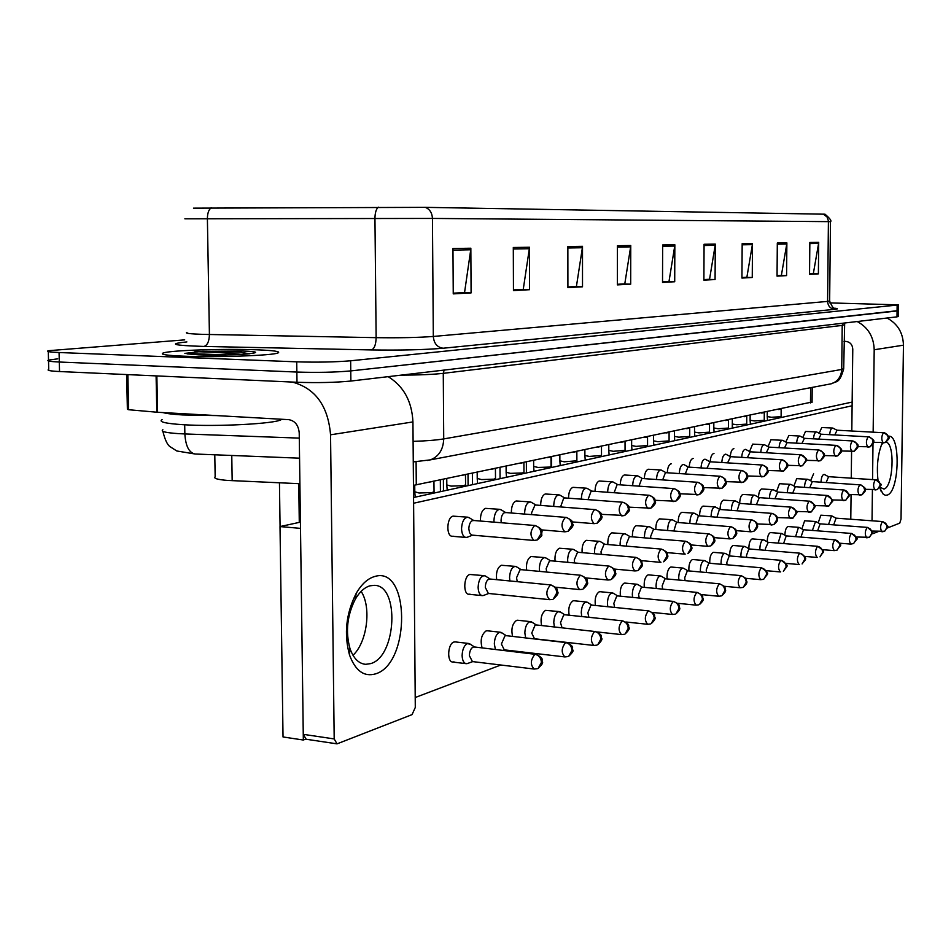 <?xml version="1.0" encoding="UTF-8"?>
<svg xmlns="http://www.w3.org/2000/svg" width="951" height="951" viewBox="0 0 951 951"><rect width="100%" height="100%" fill="white"/><g stroke="black" fill="none" stroke-linecap="round" stroke-linejoin="round"><path stroke-width="1.43" d="M299.898 483.714L227.253 480.41C217.375 479.577 213.345 478.377 215.164 476.772L214.783 454.792M812.071 402.023L413.459 485.379M183.293 356.161C215.651 357.552 272.438 355.579 277.942 352.976C281.092 351.537 273.936 350.479 256.485 349.79C224.876 348.53 170.288 350.325 163.215 352.976C159.602 354.366 166.282 355.424 183.293 356.161C215.651 357.552 272.438 355.579 277.942 352.976C281.092 351.537 273.936 350.479 256.485 349.79C224.876 348.53 170.288 350.325 163.215 352.976C159.602 354.366 166.282 355.424 183.293 356.161M193.505 208.15L425.37 207.354L825.04 214.201C830.057 218.564 831.875 221.048 830.485 221.654L432.443 218.433C432.123 212.893 429.769 209.196 425.37 207.354M48.537 361L48.739 369.452C46.48 370.367 50.082 371.056 59.533 371.532L296.997 382.266C317.456 382.956 335.418 382.552 350.871 381.042L896.995 316.849L897.066 310.965L898.279 310.608L350.753 370.914L897.066 310.965L897.15 305.069L898.362 304.855L829.866 302.905M296.997 382.266L296.855 372.055C317.325 372.697 335.287 372.316 350.753 370.914C335.287 372.316 317.325 372.697 296.855 372.055L59.295 362.022L296.855 372.055L296.724 361.844C317.194 362.438 335.168 362.081 350.646 360.786L897.15 305.069M48.299 351.573L48.513 360.096C46.254 360.94 49.844 361.582 59.295 362.022C49.844 361.582 46.254 360.94 48.513 360.096L57.738 358.836M184.72 339.864L48.275 350.717C46.017 351.513 49.607 352.108 59.069 352.524L296.724 361.844M752.491 243.456L752.253 277.49L741.935 278.061L742.172 243.634L752.491 243.456L752.396 244.633L742.16 244.823M786.869 242.874L786.584 275.612L777.05 276.135L777.312 243.028L786.869 242.874L786.762 244.015L777.312 244.181M818.704 242.339L818.383 273.864L809.539 274.352L809.848 242.481L818.704 242.339L818.597 243.432L809.836 243.587M630.751 245.513L630.691 284.159L617.377 284.884L617.413 245.738L630.751 245.513L630.644 246.856L617.413 247.105M582.499 246.333L582.511 286.798L567.902 287.594L567.854 246.582L582.499 246.333L582.392 247.736L567.854 248.009M529.445 247.236L529.564 289.698L513.457 290.578L513.302 247.51L529.445 247.236L529.338 248.71L513.302 248.996M470.84 248.223L471.09 292.908L453.247 293.883L452.961 248.52L470.84 248.223L470.733 249.78L452.973 250.101M715.283 244.086L715.081 279.535L703.895 280.141L704.073 244.276L715.283 244.086L715.176 245.322L704.061 245.524M674.841 244.764L674.711 281.746L662.526 282.411L662.645 244.978L674.841 244.764L674.735 246.059L662.633 246.273M746.024 277.3L741.946 277.633M780.533 275.421L777.05 275.731M812.511 273.698L809.539 273.959M623.844 283.921L617.377 284.408M575.438 286.548L567.902 287.095M522.242 289.437L513.457 290.055M463.506 292.611L453.247 293.324M708.661 279.321L703.895 279.701M668.077 281.52L662.526 281.948M674.711 281.746L668.077 281.651M662.526 281.829L668.993 281.472L674.735 246.059M715.081 279.535L708.661 279.439M703.895 279.582L709.553 279.273L715.176 245.322M471.09 292.908L463.506 292.765M453.247 293.17L464.552 292.563L470.733 249.78M529.564 289.698L522.242 289.579M513.457 289.912L523.252 289.377L529.338 248.71M582.511 286.798L575.438 286.679M567.902 286.952L576.413 286.489L582.392 247.736M630.691 284.159L623.844 284.052M617.377 284.278L624.783 283.874L630.644 246.856M818.383 273.864L812.511 273.805M809.539 273.852L813.331 273.65L818.597 243.432M786.584 275.612L780.533 275.54M777.05 275.612L781.377 275.386L786.762 244.015M752.253 277.49L746.024 277.419M741.946 277.526L746.88 277.252L752.396 244.633M896.995 316.849L898.208 316.469M470.46 644.326L467.416 643.613C464.183 645.349 462.412 649.307 462.115 655.489C462.341 660.47 463.755 663.204 466.359 663.691L467.737 663.418M474.632 647.06L473.182 647.049C470.852 648.309 469.58 651.173 469.366 655.643L472.421 661.575L533.927 669.017M486.02 576.425L484.237 575.652C480.6 576.365 478.567 580.229 478.115 587.242C478.341 592.33 479.768 595.124 482.395 595.635L483.845 595.326M490.324 579.123L489.016 579.076C486.734 580.193 485.497 582.963 485.283 587.373L488.362 593.448L549.535 599.653M469.532 517.926L467.726 517.178C464.04 517.831 461.972 521.671 461.544 528.685C461.794 533.975 463.303 536.911 466.085 537.47L467.737 537.077M473.943 520.613L472.671 520.518C470.329 521.54 469.045 524.298 468.831 528.792L469.532 532.738L471.72 535.08L534.01 540.453L537.208 539.99L541.107 533.523C540.703 528.994 538.528 526.343 534.593 525.57C530.004 531.003 529.802 535.96 534.01 540.453L537.208 539.99C544.864 533.666 540.37 535.877 541.939 534.01C540.477 532.417 545.922 530.539 535.187 525.511L534.593 525.57M502.14 633.021L499.358 632.403C496.291 634.067 494.615 637.895 494.33 643.91L495.4 649.426M506.348 635.743L505.005 635.732L501.391 644.053L504.292 649.854L564.668 656.903M532.156 622.323L529.624 621.776C526.711 623.369 525.118 627.089 524.845 632.938L525.653 637.859M536.4 625.021L535.163 625.009L531.728 633.081L534.486 638.763L593.757 645.444M560.662 612.182L558.332 611.707C555.574 613.229 554.053 616.842 553.779 622.536L554.397 626.911M564.918 614.845L563.777 614.833L560.508 622.667L562.041 627.743M587.742 602.554L585.602 602.126C582.987 603.588 581.536 607.107 581.275 612.658L581.75 616.557M592.021 605.181L590.951 605.169L587.837 612.777L588.919 617.306M516.964 567.069L515.347 566.38C511.911 567.069 509.986 570.814 509.558 577.626L509.891 580.954M521.291 569.744L520.078 569.697L516.548 577.744L517.261 581.667M546.302 558.201L544.84 557.595C541.595 558.261 539.764 561.898 539.348 568.496L539.597 571.385M550.653 560.84L549.535 560.793L546.171 568.615L546.694 572.05M574.166 549.797L572.835 549.25C569.756 549.892 568.02 553.423 567.628 559.842L567.806 562.326M578.529 552.4L577.483 552.353L574.285 559.949L574.677 562.956M501.439 510.009L499.798 509.332C496.315 509.974 494.365 513.695 493.949 520.494L494.033 522.158M505.873 512.66L504.696 512.577C502.473 513.552 501.26 516.227 501.058 520.589L501.248 522.741M429.067 482.205L434.013 481.182M531.657 502.508L530.183 501.914C526.89 502.532 525.035 506.146 524.643 512.744L524.69 514.051M536.114 505.136L535.021 505.052L531.573 512.839L531.692 514.598M460.855 475.595L465.55 474.62M560.341 495.4L558.998 494.865C555.883 495.471 554.124 498.978 553.744 505.385L553.779 506.384M564.799 497.991L563.788 497.92L560.579 506.907M491.037 469.33L495.495 468.403M587.587 488.659L586.363 488.184C583.415 488.766 581.75 492.178 581.382 498.407L581.394 499.12M592.033 491.203L591.106 491.144L588.027 499.608M519.733 463.363L523.965 462.483M613.514 482.24L612.396 481.812C609.591 482.383 608.022 485.699 607.665 491.762L607.665 492.238M617.948 484.748L617.092 484.689L614.132 492.701M547.027 457.693L551.069 456.849M638.216 476.142L637.194 475.762C634.531 476.32 633.021 479.542 632.677 485.45L632.688 485.699M642.614 478.615L641.83 478.555L638.989 486.127M573.049 452.284L576.9 451.475M661.765 470.329L660.826 469.984C658.294 470.531 656.856 473.669 656.523 479.423L656.523 479.47M666.14 472.754L665.415 472.706L662.681 479.886M597.87 447.125L601.543 446.352M684.256 464.789L683.389 464.468C680.999 464.98 679.632 467.999 679.287 473.55M688.595 467.167L687.918 467.119L685.302 473.931M621.562 442.191L625.08 441.466M705.737 459.488L704.941 459.202C702.694 459.678 701.386 462.566 701.03 467.892M710.04 461.829L706.914 468.261M644.219 437.484L647.429 436.973M726.291 454.423L725.554 454.174C723.449 454.602 722.201 457.383 721.809 462.495M730.558 456.73L727.574 462.852M665.902 432.978L668.981 432.491M745.976 449.585L745.299 449.347C743.302 449.752 742.113 452.414 741.709 457.336M750.208 451.844L747.355 457.681M686.67 428.663L689.63 428.2M764.83 444.949L764.212 444.723C762.322 445.104 761.18 447.659 760.776 452.403M769.026 447.16L766.304 452.724M706.581 424.526L709.434 424.075M782.923 440.491L782.352 440.301C780.569 440.646 779.475 443.107 779.059 447.683M787.071 442.667L784.48 447.992M725.684 420.556L728.537 419.985M800.302 436.224L799.755 436.045C798.067 436.366 797.021 438.744 796.617 443.154M804.403 438.363L801.931 443.451M744.027 416.74L746.773 416.205M816.992 432.123L816.481 431.956C814.888 432.265 813.878 434.548 813.474 438.815M821.058 434.227L818.68 439.089M761.668 413.067L764.307 412.568M833.04 428.188L832.565 428.033C831.055 428.319 830.08 430.518 829.676 434.643M837.058 430.244L834.788 434.904M778.619 409.548L781.175 409.061M162.11 419.617C158.353 421.828 165.308 423.516 182.961 424.693C216.602 426.916 275.588 423.754 281.258 419.617L281.805 419.272M163.001 412.579C166.449 413.59 173.046 414.386 182.782 414.957L216.769 415.599M249.459 353.82L240.104 352.143L202.111 351.359L184.863 353.392L199.151 354.818C217.375 355.305 233.756 355.008 248.306 353.903M194.872 351.715C209.386 351.894 224.995 352.773 241.697 354.366M184.898 353.403L227.075 354.925M375.538 673.879C364.078 677.136 355.412 670.847 349.528 655.025C343.81 633.996 346.033 613.443 356.209 593.365C361.57 584.152 367.692 578.541 374.563 576.544C410.071 565.013 410.868 663.596 375.538 673.879M369.927 585.828C364.423 587.468 359.537 591.962 355.258 599.32C347.163 615.321 345.391 631.678 349.944 648.416C353.451 658.401 358.717 663.703 365.719 664.321L370.724 663.596C396.65 656.559 399.824 584.948 374.195 585.34L369.927 585.828M292.254 382.052C315.352 388.317 328.107 405.899 330.544 434.809L334.193 738.927L337.034 743.86L412.056 714.617L415.29 707.473L412.936 421.923L330.544 434.809M388.174 376.655C403.676 386.261 411.938 401.346 412.936 421.923M361.13 591.379C371.627 607.118 367.217 642.198 352.999 655.275C367.217 642.198 371.627 607.118 361.13 591.379M336.63 743.801L306.151 739.236L303.262 734.338L299.22 432.931C298.483 425.192 294.988 420.77 288.724 419.653L157.581 412.27L128.599 409.726L127.375 409.31L126.638 374.563M888.151 436.39C900.799 432.55 899.729 492.024 887.14 495.102L885.31 495.257L883.134 494.068L879.651 487.744M878.011 480.362C876.453 466.085 877.88 453.568 882.29 442.821M883.229 442.869L881.399 444.902M879.948 487.257L883.978 489.04C893.286 486.995 895.283 443.677 886.13 442.156M857.196 321.533C868.108 327.417 873.767 336.82 874.195 349.754L873.149 432.063M886.998 318.026C897.578 323.685 903.058 332.731 903.45 345.177L901.025 519.068L899.765 523.121L887.319 528.007M872.994 444.093L872.554 479.435M872.424 489.801L872.031 520.791M872.317 532.976L873.161 533.57L878.355 531.526M850.788 519.234L851.074 494.675M851.264 478.091L851.573 451.57M851.811 430.969L852.774 349.1C852.393 344.524 850.051 341.956 845.76 341.373L844.001 341.326M480.457 521.053C480.279 514.301 481.943 510.069 485.462 508.357L499.798 509.332M511.365 513.005C511.293 506.562 512.886 502.556 516.143 500.975L530.183 501.914M540.679 505.397C540.703 499.227 542.225 495.423 545.256 493.985L558.998 494.865M568.543 498.181C568.627 492.285 570.089 488.671 572.906 487.34L586.363 488.184M595.041 491.346C595.183 485.688 596.574 482.252 599.213 481.016L612.396 481.812M620.266 484.844C620.468 479.423 621.799 476.142 624.26 474.989L637.194 475.762M644.326 478.662C644.564 473.455 645.836 470.317 648.154 469.247L660.826 469.984M667.293 472.766C667.554 467.773 668.779 464.766 670.942 463.767L671.43 463.731M689.225 467.155C689.523 462.341 690.688 459.476 692.732 458.537L693.184 458.489M710.207 461.794C710.516 457.158 711.645 454.4 713.571 453.52L713.987 453.484M730.309 456.575C730.641 452.165 731.711 449.538 733.518 448.729L733.91 448.694M749.566 451.499L752.633 444.129L764.212 444.723M768.039 446.637L770.976 439.731L782.352 440.301M785.776 441.977L788.902 435.463M802.81 437.531L805.497 431.433L816.481 431.956M819.191 433.264L821.759 427.522L832.565 428.033M453.211 536.186L452.296 536.281C445.924 536.447 446.673 517.142 453.08 516.143L467.726 517.178M810.573 480.73L813.616 473.753M793.907 485.997L796.7 478.65L807.672 479.28C805.83 479.768 804.784 482.442 804.51 487.328L804.51 487.328M776.563 491.512L779.475 483.702L790.638 484.356C788.724 484.844 787.618 487.59 787.345 492.582L787.345 492.713M758.506 497.254C758.732 492.689 759.742 489.931 761.549 488.957L772.89 489.646C770.892 490.145 769.751 492.951 769.466 498.051L769.466 498.336M818.193 522.848L820.856 515.18L831.566 515.87L828.547 524.476M801.883 528.899L804.641 520.779L815.542 521.505L812.404 530.432M784.92 535.223C785.039 530.599 786.002 527.722 787.773 526.604L788.248 526.545M767.267 541.82C767.326 536.946 768.313 533.903 770.227 532.679L770.738 532.608M739.7 503.269C739.854 498.455 740.912 495.507 742.862 494.437L754.405 495.15C752.324 495.661 751.135 498.538 750.826 503.757L750.838 504.196M720.085 509.498C720.18 504.446 721.274 501.32 723.366 500.155L735.123 500.892C732.948 501.427 731.699 504.363 731.39 509.712L731.402 510.33M699.603 515.87C699.663 510.616 700.804 507.37 703.015 506.11L714.997 506.895C712.715 507.43 711.419 510.437 711.098 515.918L711.11 516.738M678.206 522.539C678.218 517.082 679.394 513.695 681.76 512.351L693.968 513.16C691.579 513.718 690.212 516.797 689.891 522.42L689.915 523.442M655.833 529.517C655.786 523.858 657.01 520.316 659.53 518.866L671.965 519.71C669.456 520.28 668.03 523.454 667.697 529.208L667.733 530.468M748.889 548.703C748.865 543.592 749.887 540.346 751.956 538.991L752.503 538.932M729.75 555.919C729.619 550.534 730.665 547.087 732.912 545.577L733.494 545.505M709.779 563.277C709.565 557.69 710.647 554.076 713.036 552.448L713.654 552.376M688.904 570.933C688.619 565.144 689.737 561.375 692.28 559.628L692.958 559.545M667.103 578.957C666.71 572.954 667.875 569.019 670.586 567.129L671.323 567.046M632.403 536.851C632.284 530.967 633.556 527.246 636.243 525.689L648.939 526.581C646.3 527.163 644.802 530.408 644.457 536.328L644.516 537.85M607.855 544.554C607.641 538.432 608.973 534.521 611.85 532.845L624.795 533.773C622.013 534.379 620.456 537.707 620.088 543.782L620.171 545.601M582.107 552.65C581.786 546.266 583.165 542.177 586.244 540.346L599.451 541.321C596.539 541.939 594.886 545.375 594.506 551.616L594.637 553.744M644.303 587.361C643.791 581.144 644.98 577.019 647.893 574.975L648.677 574.88M620.421 596.194C619.767 589.751 621.003 585.412 624.118 583.189L624.973 583.094M555.051 561.173C554.599 554.528 556.038 550.225 559.354 548.228L572.835 549.25M526.616 570.16C525.998 563.242 527.484 558.701 531.062 556.525L544.84 557.595M496.672 579.67C495.863 572.454 497.397 567.652 501.272 565.263L515.347 566.38M569.138 615.226C568.104 608.307 569.399 603.516 573.025 600.854L574.035 600.747M541.571 625.52C540.275 618.352 541.595 613.312 545.517 610.364L559.224 611.564M512.589 636.385C510.972 628.98 512.304 623.642 516.571 620.373L517.796 620.254M482.098 647.869C480.077 640.249 481.408 634.602 486.08 630.917L487.411 630.786M595.397 605.466C594.565 598.785 595.837 594.232 599.189 591.807L600.129 591.712M469.96 594.137L468.95 594.268C462.864 594.47 463.708 575.747 469.853 574.475L484.237 575.652M454.019 661.86L452.831 662.039C446.708 662.265 447.683 643.649 453.889 642.044L455.363 641.913M305.628 739.141L303.333 740.021L283.029 736.966L280.01 526.569L300.421 522.135M413.566 497.504L852.155 402.059M303.333 740.021L300.504 528.376L280.01 526.569M532.156 653.111L530.931 653.575M500.832 665.011L415.207 697.523M413.614 503.234L852.108 405.768M613.526 593.4L611.552 593.02C609.056 594.423 607.677 597.834 607.427 603.267L607.784 606.726M617.793 595.98L616.807 595.968L613.835 603.374L614.631 607.427M638.085 584.687L636.267 584.342C633.889 585.697 632.57 589.026 632.32 594.316L632.593 597.394M642.353 587.231L641.426 587.219L638.585 594.423L639.179 598.036M661.516 576.377L659.839 576.068C657.569 577.376 656.309 580.609 656.059 585.78L656.273 588.503M665.759 578.886L664.904 578.862L662.181 585.887L662.645 589.121M600.663 541.808L599.451 541.321M605.026 544.376L604.063 544.329L601.008 551.711L601.294 554.326M625.901 534.212L624.795 533.773M630.251 536.733L629.348 536.697L626.436 543.877L626.638 546.147M649.949 526.973L648.939 526.581M654.288 529.457L653.444 529.422L650.662 536.412L650.805 538.373M683.888 568.448L682.331 568.175C680.167 569.435 678.955 572.585 678.717 577.637L678.871 580.051M688.12 570.909L687.311 570.897L684.708 577.732L685.053 580.621M705.273 560.876L703.835 560.626C701.755 561.839 700.602 564.918 700.364 569.851L700.483 571.979M709.482 563.289L708.721 563.277L706.224 569.958L706.498 572.514M725.732 553.637L724.4 553.411C722.403 554.588 721.298 557.583 721.072 562.41L721.155 564.276M729.916 556.014L729.203 556.002L726.814 562.505L727.016 564.787M745.334 546.706L744.086 546.504C742.184 547.633 741.114 550.558 740.888 555.289L740.96 556.906M749.483 549.036L748.817 549.024L746.511 555.372L746.666 557.393M764.117 540.061L762.952 539.883C761.133 540.976 760.111 543.829 759.885 548.465L759.932 549.856M768.23 542.355L765.4 548.549L765.507 550.32M672.904 520.066L671.965 519.71M677.207 522.515L676.423 522.479L673.867 530.967M694.824 513.481L693.968 513.16M699.104 515.882L698.379 515.846L695.894 523.906M715.794 507.18L714.997 506.895M720.05 509.546L719.36 509.51L716.959 517.178M735.86 501.165L735.123 500.892M740.08 503.483L739.438 503.448L737.12 510.746M755.082 495.4L754.405 495.15M759.267 497.67L756.425 504.601M782.138 533.689L781.056 533.523L778.132 543.116M786.215 535.936L783.588 543.556M799.446 527.579L798.436 527.425L795.607 536.637M803.488 529.79L800.956 537.065M820.083 523.87L817.634 530.836M836.048 518.188L833.682 524.857M773.52 489.872L772.89 489.646M777.668 492.107L774.946 498.716M795.321 486.757L792.706 493.082M812.285 481.634L809.765 487.673M824.553 474.573L824.042 474.406C822.306 474.858 821.295 477.438 821.01 482.157M828.583 476.701L826.169 482.49M231.771 455.47L232.175 480.707M416.098 461.722L416.276 484.867M810.632 387.699L810.478 402.927M378.332 207.163C376.168 208.994 375.039 212.715 374.956 218.326L376.132 337.664C399.456 337.985 418.523 337.581 433.311 336.452L432.443 218.433L184.863 218.813M186.955 332.339C184.435 333.23 189.713 333.908 202.789 334.372L376.132 337.664C375.918 344.726 374.337 348.815 371.401 349.932L203.989 346.437C172.939 345.451 167.245 343.941 186.883 341.92M211.241 207.758C208.744 209.553 207.461 213.167 207.389 218.611L209.41 334.538C209.196 341.397 207.389 345.356 203.989 346.437M823.257 214.13L827.025 216.935L828.416 220.905L827.596 301.408L829.641 300.92M834.693 308.183C838.283 308.576 838.318 308.944 834.8 309.313L443.095 348.232C424.645 349.813 400.751 350.372 371.401 349.932M59.069 352.524L59.533 371.532M350.646 360.786L350.871 381.042M443.095 348.232C437.198 347.341 433.941 343.418 433.311 336.452L827.596 301.408C827.988 306.115 830.389 308.754 834.8 309.313M162.859 429.733C160.303 431.433 165.45 432.729 178.289 433.62L184.863 433.941L184.696 424.8M413.103 441.359C426.226 440.955 436.438 440.135 443.725 438.91L443.273 373.339C433.157 374.468 419.058 375.074 400.989 375.158M299.553 458.18L195.11 454.007C189.023 452.771 185.611 446.09 184.863 433.941L299.292 438.114M427.308 460.486L430.268 459.88C438.78 456.646 443.261 449.657 443.725 438.91L841.73 369.452L842.217 325.397L443.273 373.339L444.129 370.082M828.832 384.24L831.412 383.752C837.807 381.446 841.255 376.679 841.73 369.452L843.692 368.524M844.179 324.755L842.217 325.397L842.895 323.209M535.984 654.169L535.734 654.133C545.125 659.055 541.095 659.316 542.308 662.062C543.342 662.609 541.975 664.69 538.183 668.327L541.428 662.36C541.024 657.866 538.86 655.168 534.938 654.264C530.444 659.911 530.194 664.832 534.177 669.04L537.303 668.696M473.99 646.918L534.938 654.264M550.367 585.055L551.021 584.96C560.008 589.287 556.406 589.977 557.643 591.807C558.831 592.984 557.369 595.409 553.268 599.094L556.799 592.948C556.394 588.503 554.255 585.875 550.367 585.055C545.933 590.5 545.719 595.374 549.702 599.665L552.341 599.427M566.546 642.46L566.332 642.436C575.403 647.12 571.551 647.334 572.775 649.925C573.774 650.65 572.443 652.755 568.769 656.226L571.955 650.413C571.563 646.038 569.447 643.423 565.607 642.555C561.352 648.035 561.102 652.814 564.882 656.927L567.902 656.582M505.766 635.613L565.607 642.555M595.492 631.393L595.302 631.369C603.968 635.72 600.402 636.124 601.603 638.133C602.637 639.096 601.341 641.307 597.715 644.778L600.854 639.096C600.473 634.852 598.405 632.308 594.637 631.476C590.583 636.79 590.357 641.45 593.947 645.467L596.871 645.135M535.865 624.902L594.637 631.476M622.156 620.979L622.774 620.872C631.202 625.069 627.743 625.449 628.932 627.387C629.954 628.349 628.694 630.525 625.164 633.925L628.242 628.385C627.874 624.236 625.841 621.776 622.156 620.979C618.305 626.127 618.079 630.668 621.49 634.59L624.32 634.269M648.273 611.006L648.844 610.911C657.034 615.035 653.694 615.142 654.87 617.294C655.821 618.34 654.597 620.444 651.209 623.618L654.24 618.209C653.884 614.18 651.887 611.766 648.273 611.006C644.6 616.01 644.398 620.432 647.643 624.284L650.377 623.963M580.276 575.355L580.895 575.272C589.81 579.682 586.113 579.932 587.373 582.333C588.467 583.343 587.052 585.566 583.106 589.002L586.577 583.022C586.196 578.695 584.092 576.14 580.276 575.355C576.08 580.645 575.878 585.376 579.658 589.572L582.202 589.335M608.616 566.166L609.175 566.095C617.865 570.362 614.275 570.612 615.511 572.859C616.581 573.905 615.202 576.116 611.374 579.456L614.786 573.619C614.405 569.411 612.349 566.927 608.616 566.166C604.622 571.301 604.432 575.914 608.022 580.015L610.483 579.777M635.482 557.452L636.017 557.381C644.445 561.447 640.986 561.827 642.198 563.777C643.268 564.918 641.925 567.129 638.18 570.398L641.533 564.704C641.164 560.603 639.155 558.178 635.482 557.452C631.69 562.445 631.5 566.939 634.911 570.945L637.301 570.719M565.441 517.356C561.09 522.622 560.912 527.436 564.894 531.823L567.985 531.371L571.824 525.071C571.432 520.673 569.304 518.093 565.441 517.356L505.266 512.518M414.731 485.165L414.791 491.786L419.082 493.01L432.23 492.547L434.013 491.56M594.637 509.581C590.512 514.693 590.333 519.377 594.102 523.656L597.109 523.216L600.889 517.082C600.509 512.791 598.417 510.295 594.637 509.581L535.556 505.005M446.768 478.531L446.815 484.939L451.131 486.116L463.874 485.676L465.538 484.772M622.299 502.211C618.376 507.18 618.209 511.745 621.788 515.918L624.712 515.49L628.421 509.498C628.052 505.326 626.02 502.901 622.299 502.211L564.276 497.872M477.188 472.207L477.224 478.448L481.551 479.577L493.926 479.161L495.471 478.329M648.546 495.221C644.814 500.048 644.659 504.505 648.059 508.583L650.9 508.167L654.55 502.318C654.193 498.241 652.196 495.875 648.546 495.221L591.57 491.096M506.11 466.192L506.134 472.278L510.461 473.36L522.491 472.968L523.93 472.195M673.498 488.576C669.932 493.272 669.777 497.623 673.023 501.605L675.792 501.201L679.383 495.483C679.038 491.512 677.076 489.218 673.498 488.576L617.52 484.653M533.63 460.474L533.642 466.406L537.993 467.452L549.678 467.072L551.021 466.359M697.226 482.252C693.838 486.829 693.683 491.073 696.774 494.972L699.472 494.568L702.991 488.992C702.658 485.117 700.744 482.87 697.226 482.252L642.222 478.519M559.866 455.018L559.866 460.807L564.216 461.806L576.841 460.783M698.177 482.407L697.606 482.216C705.547 485.842 702.349 486.246 703.526 487.934C704.608 489.373 703.253 491.584 699.472 494.568L679.846 493.783M719.836 476.225C716.59 480.695 716.448 484.832 719.396 488.648L722.023 488.255L725.494 482.799C725.173 479.019 723.283 476.831 719.836 476.225L665.783 472.671M584.889 449.823L584.889 455.47L589.228 456.432L601.484 455.47M720.703 476.356L720.192 476.189C728.038 479.78 724.817 480.148 725.993 481.86C727.075 483.144 725.756 485.272 722.023 488.255L703.467 487.566M741.4 470.483C738.297 474.834 738.154 478.876 740.972 482.621L743.539 482.228L746.951 476.891C746.63 473.206 744.788 471.066 741.4 470.483L688.262 467.096M608.795 444.854L608.783 450.37L613.122 451.297L625.021 450.394M742.196 470.602L741.721 470.46C749.436 473.978 746.262 474.323 747.403 475.975C748.437 477.295 747.153 479.375 743.539 482.228L725.958 481.622M761.977 465.003C759.017 469.247 758.874 473.206 761.573 476.867L764.069 476.487L767.433 471.256C767.124 467.654 765.305 465.562 761.977 465.003L709.731 461.758M631.642 440.099L631.63 445.496L635.957 446.388L647.512 445.543M762.714 465.098L762.286 464.968C769.751 468.403 766.708 468.558 767.861 470.365C768.836 471.755 767.576 473.788 764.069 476.487L747.403 475.952M781.651 459.761C778.81 463.91 778.679 467.773 781.258 471.363L783.707 470.983L787.012 465.871C786.715 462.341 784.92 460.308 781.651 459.761L730.273 456.658M653.515 435.558L653.503 440.836L657.819 441.692L669.052 440.895M782.328 459.844L781.948 459.737C791.886 465.075 787.262 466.763 783.707 470.983L767.873 470.519M800.48 454.756C797.746 458.798 797.616 462.578 800.088 466.097L802.478 465.728L805.735 460.724C805.438 457.276 803.69 455.279 800.48 454.756L749.935 451.784M674.461 431.195L674.449 436.366L678.752 437.187L689.689 436.438M801.099 454.828L800.742 454.721C809.004 460.783 807.875 458.109 802.478 465.728L787.428 465.324M818.502 449.954C815.887 453.912 815.756 457.609 818.122 461.057L820.463 460.7L823.661 455.791C823.388 452.414 821.664 450.465 818.502 449.954L768.777 447.101M694.551 427.023L694.527 432.075L698.819 432.871L709.47 432.158M819.073 450.013L818.752 449.918C823.602 452.474 825.361 454.257 824.03 455.267C825.183 455.529 823.994 457.348 820.463 460.7L806.127 460.343M835.774 445.353C833.266 449.217 833.135 452.842 835.406 456.23L837.7 455.874L840.85 451.059C840.577 447.755 838.889 445.853 835.774 445.353L786.846 442.619M713.832 423.017L713.809 427.962L718.076 428.735L728.454 428.057M836.309 445.401L836.012 445.33C840.874 447.957 842.61 449.764 841.195 450.75C842.324 450.917 841.148 452.617 837.7 455.874L824.03 455.565M852.346 440.931C849.932 444.723 849.814 448.278 851.989 451.594L854.236 451.238L857.338 446.53C857.065 443.285 855.401 441.419 852.346 440.931L804.189 438.316M732.306 424.027L732.341 419.165L732.318 424.015L736.573 424.764L746.69 424.122M852.845 440.991L852.572 440.907C857.338 443.475 859.038 445.234 857.659 446.209C858.765 446.364 857.624 448.04 854.236 451.238L841.195 450.988M868.263 436.699C865.933 440.396 865.814 443.879 867.906 447.136L870.106 446.804L873.161 442.179L872.126 438.863L869.369 436.889L820.856 434.179M750.149 415.468L750.113 420.223L754.345 420.936L764.224 420.33M868.727 436.747L868.477 436.675C873.173 439.207 874.837 440.931 873.47 441.846C874.551 442.013 873.434 443.665 870.106 446.804L857.659 446.578M883.55 432.622C881.304 436.247 881.197 439.671 883.206 442.869L885.357 442.524L888.377 437.995L887.354 434.75L884.632 432.8L836.868 430.197M767.267 411.902L767.231 416.574L771.439 417.263L781.092 416.693M883.978 432.669L883.752 432.598C888.733 435.986 890.374 437.817 888.65 438.102C889.744 437.912 888.65 439.386 885.357 442.524L873.458 442.346M187.181 353.879L198.688 354.818C233.447 356.245 278.358 352.155 242.291 351.026L202.111 351.359M156.856 375.93L157.581 412.27M303.262 734.338L334.193 738.927M156.82 412.211L156.095 375.895M127.862 374.611L128.599 409.726M903.45 345.177L874.195 349.754M673.094 601.531L673.629 601.436C681.617 605.43 678.36 605.525 679.537 607.606C680.464 608.664 679.276 610.732 675.959 613.823L678.943 608.545C678.598 604.61 676.648 602.268 673.094 601.531C669.599 606.393 669.397 610.708 672.5 614.477L675.151 614.168M696.714 592.509L697.214 592.425C705.083 596.325 701.838 596.432 703.003 598.452C703.883 599.546 702.73 601.555 699.52 604.503L702.456 599.344C702.123 595.504 700.209 593.222 696.714 592.509C693.374 597.24 693.184 601.46 696.144 605.145L698.723 604.836M719.229 583.914L719.693 583.831C727.372 587.623 724.222 587.766 725.351 589.62C726.243 590.69 725.114 592.699 721.975 595.635L724.852 590.583C724.531 586.826 722.653 584.603 719.229 583.914C716.032 588.526 715.853 592.639 718.683 596.253L721.179 595.956M661.004 549.179L661.492 549.107C669.718 553.054 666.354 553.434 667.543 555.265C668.601 556.406 667.293 558.594 663.632 561.803L666.936 556.24C666.58 552.234 664.606 549.88 661.004 549.179C657.391 554.029 657.212 558.415 660.458 562.326L660.969 562.255M685.279 541.309L685.73 541.25C693.707 545.006 690.485 545.446 691.639 547.087C692.649 548.406 691.389 550.593 687.846 553.613L691.092 548.18C690.747 544.281 688.809 541.987 685.279 541.309C681.831 546.029 681.653 550.308 684.756 554.136L685.219 554.076M708.388 533.82C705.095 538.409 704.929 542.593 707.889 546.338L710.896 545.826L714.082 540.513C713.761 536.709 711.859 534.474 708.388 533.82L653.884 529.362M740.698 575.712L741.126 575.64C748.603 579.278 745.572 579.444 746.678 581.216C747.534 582.381 746.44 584.354 743.385 587.159L746.226 582.214C745.905 578.553 744.062 576.377 740.698 575.712C737.643 580.205 737.465 584.235 740.175 587.766L742.6 587.48M761.204 567.89L761.608 567.818C770.845 574.713 767.79 572.633 763.831 579.076L766.625 574.238C766.316 570.648 764.509 568.532 761.204 567.89C758.28 572.276 758.113 576.199 760.693 579.67L763.059 579.385M780.795 560.401L781.175 560.341C790.15 566.808 787.285 565.084 783.374 571.337L786.132 566.606C785.835 563.099 784.052 561.031 780.795 560.401C778.001 564.68 777.835 568.52 780.307 571.931L780.7 571.86M799.553 553.244L799.91 553.185C809.515 558.724 804.819 559.687 802.085 563.943L804.784 559.295C804.498 555.871 802.751 553.851 799.553 553.244C796.867 557.417 796.712 561.173 799.09 564.525L799.446 564.454M817.515 546.385L817.86 546.326C826.526 553.304 823.887 549.916 820 556.858L822.663 552.305C822.377 548.941 820.665 546.968 817.515 546.385C814.936 550.463 814.793 554.148 817.064 557.429L817.408 557.369M730.416 526.676C727.265 531.157 727.111 535.235 729.928 538.908L732.864 538.409L736.003 533.214C735.682 529.481 733.827 527.306 730.416 526.676L676.839 522.432M751.433 519.864C748.425 524.227 748.271 528.209 750.969 531.811L753.834 531.324L756.925 526.236C756.616 522.598 754.785 520.47 751.433 519.864L698.759 515.799M771.523 513.35C768.634 517.606 768.491 521.505 771.071 525.035L773.864 524.548L776.908 519.579C776.61 516.013 774.803 513.944 771.523 513.35L719.717 509.474M772.355 513.481L771.867 513.302C779.238 516.785 776.218 516.952 777.312 518.652C778.191 519.959 777.05 521.921 773.864 524.548L757.091 523.965M790.721 507.121C787.963 511.281 787.82 515.097 790.293 518.557L793.027 518.081L796.011 513.207C795.725 509.724 793.954 507.691 790.721 507.121L739.771 503.412M791.505 507.24L791.042 507.073C799.529 513.16 797.794 510.901 793.027 518.081L777.11 517.57M809.111 501.153C806.46 505.231 806.317 508.951 808.683 512.351L811.358 511.888L814.306 507.109C814.02 503.697 812.285 501.712 809.111 501.153L758.981 497.611M809.824 501.26L809.408 501.118C817.694 507.073 816.065 504.743 811.358 511.888L796.249 511.448M834.74 539.811C832.268 543.794 832.113 547.407 834.3 550.629L837.165 550.07L839.792 545.601C839.519 542.308 837.831 540.382 834.74 539.811L785.966 535.877M835.489 539.93L835.061 539.764C843.763 546.92 840.85 543.592 837.165 550.07L834.3 550.629L822.556 549.666M851.264 533.499C848.886 537.398 848.744 540.929 850.836 544.091L853.641 543.544L856.233 539.169L854.806 535.318L851.561 533.452L803.25 529.731M851.965 533.606L851.561 533.452C860.263 540.834 857.16 537.149 853.641 543.544L850.836 544.091L839.757 543.211M867.134 527.448C864.839 531.264 864.697 534.724 866.718 537.826L869.476 537.291L872.019 532.988L870.617 529.22L867.419 527.401L819.857 523.823M867.788 527.532L867.419 527.401C875.978 534.628 872.887 531.05 869.476 537.291L856.245 537.018M882.385 521.624C880.174 525.356 880.044 528.756 881.981 531.811L884.68 531.276L887.188 527.056L885.809 523.359L882.647 521.576L835.822 518.14M882.992 521.707L882.647 521.576C891.146 528.922 887.996 524.988 884.68 531.276L872.067 531.05M826.728 495.447C824.172 499.418 824.042 503.079 826.312 506.407L828.927 505.944L831.828 501.26C831.554 497.932 829.854 495.994 826.728 495.447L777.395 492.047M827.394 495.542L827.013 495.412C835.715 502.627 833.219 499.097 828.927 505.944L814.555 505.575M843.62 489.967C841.171 493.854 841.041 497.432 843.216 500.701L845.784 500.25L848.637 495.661C848.363 492.392 846.687 490.502 843.62 489.967L795.072 486.698M844.238 490.05L843.882 489.931C852.488 497.1 849.944 493.605 845.784 500.25L832.101 499.941M859.835 484.713C857.469 488.517 857.35 492.024 859.442 495.233L861.951 494.793L864.768 490.288L863.71 486.936L860.94 484.915L812.047 481.575M860.405 484.784L860.084 484.677C864.804 487.269 866.468 489.04 865.089 489.991C866.052 490.193 865.006 491.786 861.951 494.793L848.91 494.52M875.407 479.661C873.137 483.381 873.006 486.817 875.027 489.979L877.488 489.539L880.257 485.117L879.223 481.848L876.501 479.863L828.357 476.653M875.942 479.732L875.645 479.625C884.026 486.757 881.458 482.989 877.488 489.539L865.041 489.325M812.213 387.39L812.071 402.356M898.362 304.855L898.196 316.6M830.485 221.654L829.641 301.098C832.066 306.828 833.861 309.218 835.049 308.279L835.085 308.29M195.11 454.007L176.779 450.976L170.193 446.756C167.435 445.044 164.999 439.897 162.871 431.338M413.269 461.889L430.268 459.88L831.412 383.752C836.797 380.697 839.257 384.18 843.692 368.857L844.678 322.995M279.451 482.799L280.07 526.557M455.03 641.877L468.546 643.447M474.501 646.977L469.425 643.637M298.757 483.655L299.28 522.372M452.462 662.003L465.99 663.643M472.754 661.611L467.274 663.584M490.169 579.028L485.105 575.854M551.021 584.96L489.706 578.993M468.712 594.244L482.145 595.611M488.719 593.483L483.286 595.54M473.753 520.506L468.641 517.38M535.187 525.511L473.289 520.459M452.141 536.257L466.085 537.47M472.504 535.175L467.024 537.363M487.126 630.763L500.392 632.249M506.229 635.66L501.213 632.427M504.601 649.902L503.341 650.353M517.546 620.23L530.575 621.633M536.281 624.938L531.336 621.811M564.799 614.774L559.925 611.731M622.774 620.872L564.418 614.726M621.336 634.579L597.561 631.987M573.857 600.735L586.434 602.007M591.902 605.109L587.088 602.149M648.844 610.911L591.546 605.074M647.643 624.284L625.877 621.99M521.148 569.649L516.143 566.57M580.895 575.272L520.72 569.613M579.658 589.572L555.646 587.219M550.51 560.757L545.577 557.761M609.175 566.095L550.118 560.721M608.022 580.015L585.792 577.911M443.392 479.233L443.475 491.001M578.386 552.317L573.524 549.405M636.017 557.381L578.042 552.293M634.911 570.945L614.263 569.055M541.345 529.873L564.894 531.823L567.985 531.371C572.431 527.567 573.976 525.071 572.621 523.882C571.385 522.147 574.903 521.41 566 517.296M415.207 497.147L414.791 492.178M505.694 512.553L500.642 509.534M434.072 493.046L433.929 481.265M572.157 521.909L594.102 523.656L597.109 523.216C601.401 519.638 602.91 517.225 601.626 516.001C600.378 514.241 603.909 513.552 595.148 509.522M447.22 490.181L446.815 485.307M535.936 505.029L530.955 502.092M465.598 486.187L465.479 474.715M601.282 514.336L624.712 515.49C628.968 511.602 630.43 509.712 629.087 509.831C627.696 508.333 632.712 506.788 622.774 502.164M477.616 483.56L477.224 478.781M564.632 497.896L559.711 495.031M495.519 479.673L495.423 468.498M628.861 507.145L650.9 508.167C654.954 504.826 656.368 502.52 655.168 501.236C653.967 499.644 657.367 498.99 648.986 495.174M506.514 477.271L506.134 472.576M591.891 491.12L587.04 488.339M523.977 473.479L523.894 462.578M655.013 500.309L675.792 501.201C679.703 498.015 681.094 495.756 679.953 494.425C678.776 492.88 682.105 492.273 673.902 488.529M534.022 471.292L533.642 466.679M617.817 484.677L613.026 481.967M551.069 467.583L550.998 456.955M560.234 465.586L559.866 461.057M642.496 478.543L637.776 475.892M576.888 461.96L576.841 451.582M585.245 460.141L584.889 455.707M666.033 472.683L661.373 470.115M601.519 456.599L601.484 446.471M609.127 454.947L608.783 450.584M688.488 467.107L683.9 464.587M625.057 451.475L625.033 441.573M631.975 449.978L631.63 445.686M709.945 461.77L705.416 459.321M647.56 446.578L647.536 436.901M653.824 445.223L653.503 441.014M730.475 456.67L726.005 454.281M669.088 441.894L669.088 432.42M674.77 440.658L674.449 436.533M750.125 451.796L745.715 449.443M689.725 437.401L689.725 428.128M694.848 436.295L694.527 432.23M768.955 447.113L764.604 444.818M709.505 433.097L709.517 424.015M714.106 432.099L713.809 428.105M787.012 442.631L782.721 440.384M728.49 428.972L728.502 420.069M732.615 428.069L732.318 424.146L732.282 428.14M788.878 435.463L799.755 436.045M804.344 438.316L800.112 436.129M746.725 425.002L746.749 416.288M750.398 424.205L750.113 420.342M820.986 434.191L816.814 432.039M764.247 421.186L764.283 412.639M767.516 420.473L767.231 416.681M836.999 430.209L832.874 428.105M781.116 417.513L781.151 409.132M349.944 648.416L349.528 655.025M355.258 599.32L356.209 593.365M365.719 664.321L363.9 664.095M879.758 487.578L881.173 491.405M881.541 444.711L882.492 442.821M872.959 533.606L872.245 533.547M440.337 479.863L440.42 491.655M599.974 591.688L612.325 592.901M617.686 595.92L612.931 593.044M673.629 601.436L617.365 595.885M672.5 614.477L652.469 612.432M468.023 474.109L468.094 485.64M624.843 583.082L636.992 584.235M642.246 587.159L637.562 584.366M697.214 592.425L641.949 587.136M696.144 605.145L677.599 603.303M648.57 574.868L660.505 575.973M665.664 578.814L661.04 576.092M719.693 583.831L665.379 578.79M718.683 596.253L701.434 594.589M472.374 473.206L472.445 484.689M604.895 544.293L600.093 541.464M661.492 549.107L604.574 544.269M660.458 562.326L641.212 560.626M500 467.464L500.048 478.686M630.121 536.661L625.389 533.903M685.73 541.25L629.824 536.637M684.756 554.136L666.77 552.59M691.044 544.935L707.889 546.338L710.896 545.826C714.344 542.89 715.58 540.81 714.605 539.586C713.428 537.612 716.602 537.493 708.804 533.761M526.367 461.984L526.402 472.956M654.157 529.386L649.485 526.699M671.228 567.034L682.961 568.08M688.013 570.85L683.46 568.199M741.126 575.64L687.763 570.826M740.175 587.766L724.08 586.268M692.875 559.533L704.418 560.543M709.375 563.242L704.881 560.65M761.608 567.818L709.149 563.218M760.693 579.67L745.643 578.303M713.595 552.365L724.947 553.327M729.821 555.955L725.387 553.434M781.175 560.341L729.595 555.943M780.307 571.931L766.209 570.683M733.435 545.505L744.597 546.421M749.388 548.989L745.013 546.516M799.91 553.185L749.186 548.965M799.09 564.525L785.835 563.384M752.443 538.92L763.439 539.811M768.146 542.308L763.831 539.895M817.86 546.326L767.956 542.284M817.064 557.429L804.594 556.383M714.13 537.624L729.928 538.908L732.864 538.409C736.205 535.591 737.417 533.559 736.49 532.298C735.337 530.396 738.463 530.289 730.808 526.616M551.544 456.753L551.556 467.476M677.1 522.444L672.488 519.828M736.122 530.646L750.969 531.811L753.834 531.324C757.103 528.601 758.28 526.592 757.365 525.297C756.235 523.525 759.302 523.359 751.801 519.805M698.997 515.822L694.456 513.267M719.943 509.486L715.449 507.002M739.973 503.424L735.551 500.999M759.171 497.623L754.809 495.245M770.69 532.608L781.508 533.463M786.132 535.9L781.877 533.547M788.213 526.545L798.864 527.365M803.405 529.743L799.209 527.448M820.012 523.835L815.863 521.576M835.965 518.152L831.875 515.941M777.573 492.059L773.27 489.729M795.238 486.71L790.982 484.439M812.19 481.586L808.005 479.363M828.499 476.653L824.362 474.478"/></g></svg>
